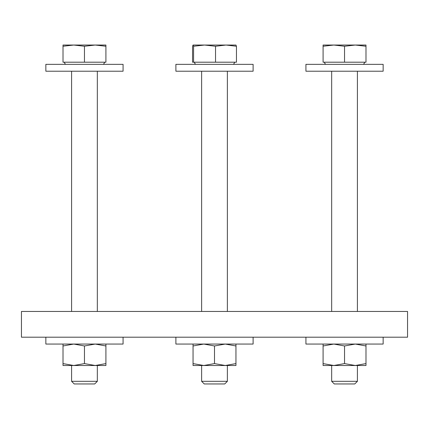 <?xml version="1.0" encoding="UTF-8"?>
<svg xmlns="http://www.w3.org/2000/svg" width="429" height="429" viewBox="0 0 429 429"><rect width="100%" height="100%" fill="white"/><g stroke="black" fill="none" stroke-linecap="round" stroke-linejoin="round"><path stroke-width="0.64" d="M214.5 311.454L407.55 311.454L407.55 337.194L21.45 337.194L21.45 311.454L214.5 311.454M175.89 64.35L253.11 64.35L253.11 71.214L175.901 71.214L175.89 64.35M227.37 381.322L201.63 381.322L204.263 383.955L224.737 383.955L227.37 381.322L227.37 365.508M193.586 62.205L193.586 46.252L193.066 45.045L192.551 46.252L192.551 62.205L215.535 62.205L215.535 46.252L225.992 45.045L236.449 46.252L235.934 45.045M236.449 46.252L236.449 62.205L215.535 62.205M215.535 46.252L204.558 45.045L193.586 46.252M193.066 45.045L235.971 45.05M253.11 337.194L253.11 344.058L175.89 344.058L175.89 337.194M214.5 363.594L225.225 365.508L235.95 363.594L235.95 365.508L193.05 365.508L193.05 345.972L203.775 344.058L214.5 345.972L214.5 363.594L203.775 365.508L193.05 363.594M193.05 344.058L193.05 345.972M235.95 344.058L235.95 345.972L225.225 344.058L214.5 345.972M235.95 363.594L235.95 345.972M105.915 344.058L105.915 365.508L63.015 365.508L63.015 344.058M105.915 363.594L95.19 365.508L84.465 363.594L84.465 345.972L95.19 344.058L105.915 345.972M84.465 345.972L73.74 344.058L63.015 345.972M63.015 363.594L73.74 365.508L84.465 363.594M365.985 345.972L365.985 365.508L323.085 365.508L323.085 345.972L333.81 344.058L344.535 345.972L355.26 344.058L365.985 345.972L365.985 344.058M365.985 363.594L355.26 365.508L344.535 363.594L344.535 345.972M323.085 363.594L333.81 365.508L344.535 363.594M323.085 344.058L323.085 345.972M45.855 337.194L45.855 344.058L123.075 344.058L123.075 337.194M305.925 337.194L305.925 344.058L383.145 344.058L383.145 337.194M105.915 45.045L95.19 45.045L84.465 46.252L84.465 62.205L105.915 62.205L105.915 45.045M71.595 381.322L74.228 383.955L94.702 383.955L97.335 381.322L71.595 381.322L71.595 365.508M84.465 62.205L63.015 62.205L63.015 46.252L73.74 45.045L84.465 46.252M105.915 46.252L95.19 45.045L63.015 45.045L63.015 46.252M365.985 46.252L365.985 45.045L323.085 45.045L323.085 46.252L333.81 45.045L344.535 46.252L344.535 62.205L365.985 62.205L365.985 46.252L355.26 45.045L344.535 46.252M331.665 381.322L334.298 383.955L354.772 383.955L357.405 381.322L331.665 381.322L331.665 365.508M344.535 62.205L323.085 62.205L323.085 46.252M65.16 64.35L123.075 64.35L123.075 71.214L45.855 71.214L45.855 64.35L65.16 64.35M305.925 64.35L383.145 64.35L383.145 71.214L305.925 71.214L305.925 64.35M233.548 64.35L234.786 62.205M227.37 71.214L227.37 311.454M201.63 71.214L201.63 311.454M201.63 365.508L201.63 381.322M195.452 64.35L194.214 62.205M65.417 64.35L64.178 62.205M71.595 71.214L71.595 311.454M97.335 71.214L97.335 311.454M97.335 365.508L97.335 381.322M103.512 64.35L104.751 62.205M325.488 64.35L324.249 62.205M331.665 71.214L331.665 311.454M357.405 71.214L357.405 311.454M357.405 365.508L357.405 381.322M363.583 64.35L364.822 62.205"/></g></svg>
